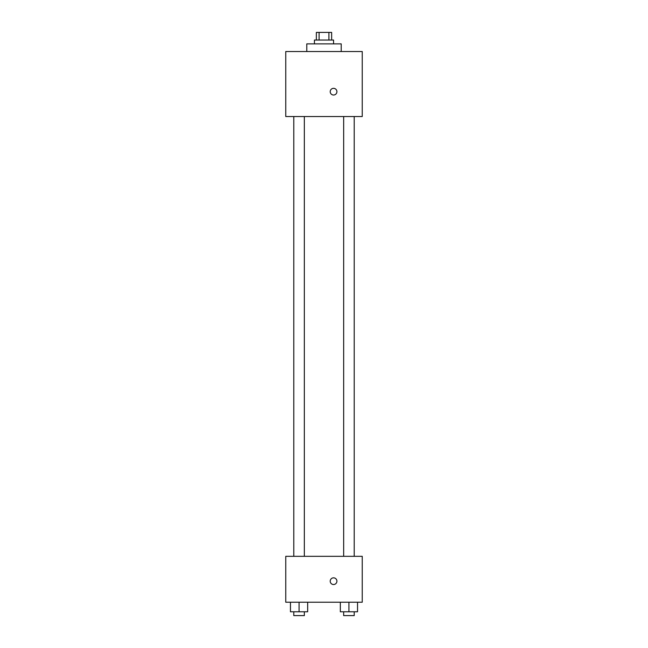 <?xml version="1.0" encoding="UTF-8"?>
<svg xmlns="http://www.w3.org/2000/svg" width="648" height="648" viewBox="0 0 648 648"><rect width="100%" height="100%" fill="white"/><g stroke="black" fill="none" stroke-linecap="round" stroke-linejoin="round"><path stroke-width="0.97" d="M319.091 40.046L319.091 32.4L316.354 32.4L316.354 40.046M319.091 32.4L331.646 32.4L331.646 40.046M328.909 40.046L328.909 32.4M314.442 43.87L314.442 40.046L333.558 40.046L333.558 43.87M341.213 51.524L341.213 43.87L306.788 43.87L306.788 51.524M285.76 51.524L362.24 51.524L362.24 116.535L285.76 116.535L285.76 51.524M333.558 95.021A3.345 3.345 0 0 1 330.666 89.999A3.345 3.345 0 0 1 336.458 89.999A3.345 3.345 0 0 1 333.558 95.021M285.76 556.324L362.24 556.324L362.24 602.219L285.76 602.219L285.76 556.324M333.558 584.528A3.345 3.345 0 0 1 330.666 579.506A3.345 3.345 0 0 1 336.458 579.506A3.345 3.345 0 0 1 333.558 584.528M340.33 602.219L340.33 611.777L357.542 611.777L357.542 602.219L357.542 611.777M348.932 611.777L348.932 602.219M354.213 611.777L354.213 615.6L343.659 615.6L343.659 611.777M290.458 602.219L290.458 611.777L307.67 611.777L307.67 602.219L307.67 611.777M299.068 611.777L299.068 602.219M304.341 611.777L304.341 615.6L293.787 615.6L293.787 611.777M343.659 116.535L343.659 556.324M354.213 116.535L354.213 556.324M304.341 556.324L304.341 116.535M293.787 556.324L293.787 116.535"/></g></svg>
